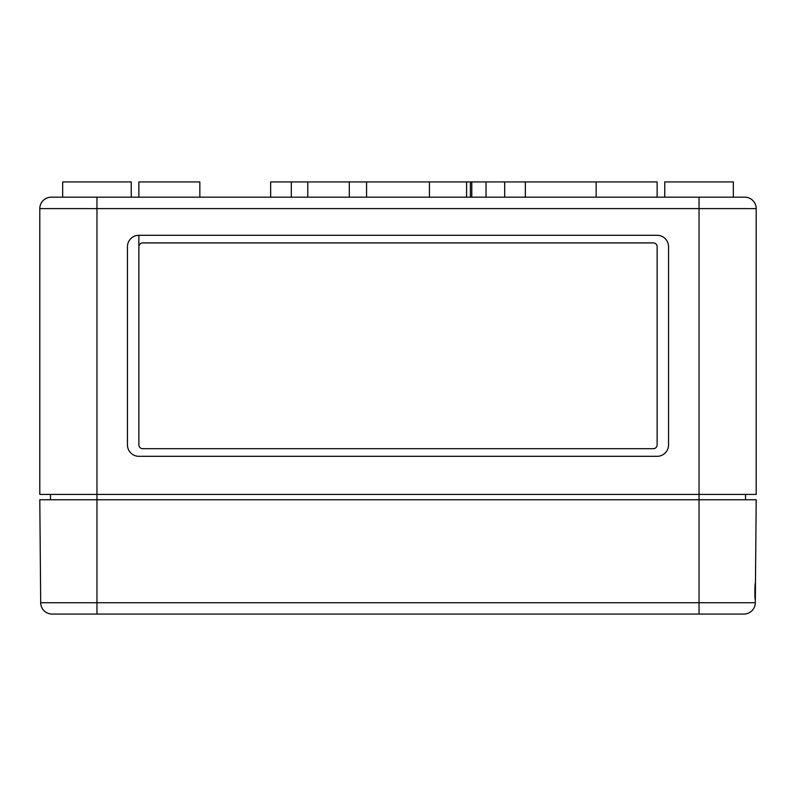 <?xml version="1.0" encoding="UTF-8"?>
<svg xmlns="http://www.w3.org/2000/svg" width="796" height="796" viewBox="0 0 796 796"><rect width="100%" height="100%" fill="white"/><g stroke="black" fill="none" stroke-linecap="round" stroke-linejoin="round"><path stroke-width="1.19" d="M664.75 197.179L664.75 181.936L733.335 181.936L733.335 197.179L699.037 197.179L699.037 208.612L756.2 208.612L756.2 494.406L39.8 494.406L39.8 208.612L96.963 208.612L96.963 614.064L52.128 614.064A11.433 11.433 0 0 1 40.695 602.731A11.433 11.433 0 0 0 52.128 614.064A11.433 11.433 0 0 1 40.695 602.731L699.037 602.731L699.037 614.064L96.963 614.064M138.872 246.72L138.872 235.288A11.433 11.433 0 0 0 127.45 246.72L127.45 444.874A11.433 11.433 0 0 0 138.872 456.307L657.128 456.307A11.433 11.433 0 0 0 668.55 444.874L668.55 246.72A11.433 11.433 0 0 0 657.128 235.288L138.872 235.288L138.872 444.874A3.811 3.811 0 0 0 142.683 448.685L653.317 448.685A3.811 3.811 0 0 0 657.128 444.874L657.128 246.72A3.811 3.811 0 0 0 653.317 242.909L142.683 242.909A3.811 3.811 0 0 0 138.872 246.72L138.872 444.874M744.767 197.179A11.433 11.433 0 0 1 756.2 208.612A11.433 11.433 0 0 0 744.767 197.179L51.233 197.179L96.963 197.179L96.963 208.612L699.037 208.612L699.037 499.749L39.8 499.749L40.695 602.731M51.233 197.179A11.433 11.433 0 0 0 39.8 208.612A11.433 11.433 0 0 1 51.233 197.179M657.128 444.874L657.128 246.72M138.872 197.179L138.872 181.936L199.846 181.936L199.846 197.179M349.305 197.179L349.305 181.936L270.66 181.936L270.66 197.179M366.578 197.179L366.578 181.936L349.305 181.936M429.422 197.179L429.422 181.936L366.578 181.936M471.789 197.179L471.789 181.936L429.422 181.936M486.028 197.179L486.028 181.936L471.789 181.936M525.34 197.179L525.34 181.936L486.028 181.936M657.128 197.179L657.128 181.936L525.34 181.936M62.665 197.179L62.665 181.936L131.25 181.936L131.25 197.179M50.466 494.406L50.466 499.749M745.534 494.406L745.534 499.749M755.474 582.811C754.797 582.294 754.638 600.085 755.324 599.587L755.474 582.811L755.305 602.731L699.037 602.731L699.037 499.749L756.2 499.749L755.474 582.811M743.872 614.064A11.433 11.433 0 0 0 755.305 602.731A11.433 11.433 0 0 1 743.872 614.064A11.433 11.433 0 0 0 755.305 602.731A11.433 11.433 0 0 1 743.872 614.064L699.037 614.064M291.306 197.179L291.306 181.936M504.694 197.179L504.694 181.936M307.763 181.936L307.763 197.179M466.595 181.936L466.595 197.179M470.406 181.936L470.406 197.179M596.154 181.936L596.154 197.179"/></g></svg>
